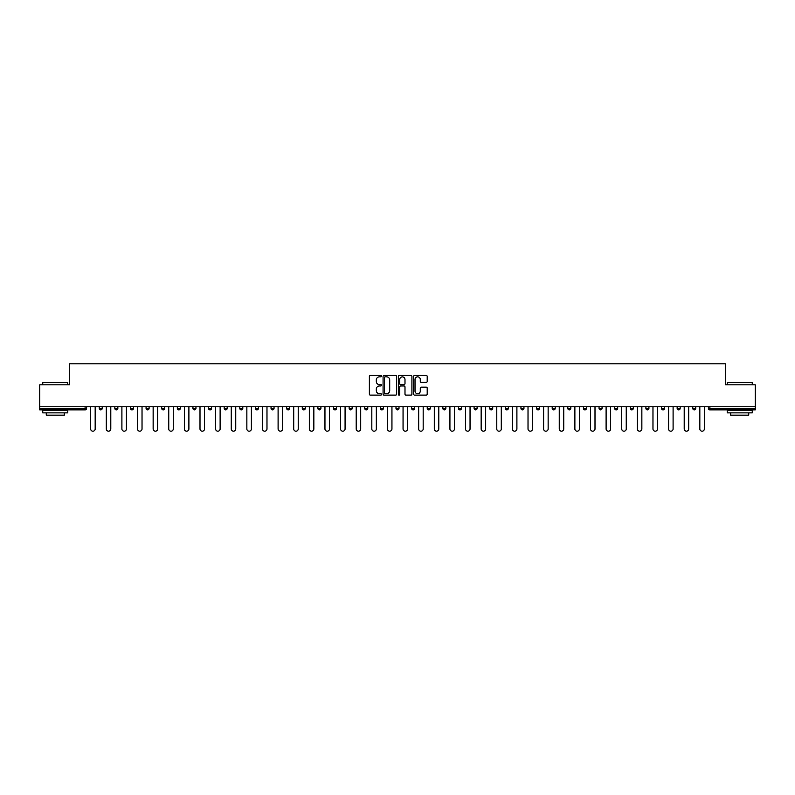<?xml version="1.0" encoding="UTF-8"?>
<svg xmlns="http://www.w3.org/2000/svg" width="795" height="795" viewBox="0 0 795 795"><rect width="100%" height="100%" fill="white"/><g stroke="black" fill="none" stroke-linecap="round" stroke-linejoin="round"><path stroke-width="1.19" d="M381.481 376.144A0.686 0.686 0 0 0 380.795 375.459L370.351 375.459A0.984 0.984 0 0 0 369.367 376.442L369.367 394.131A0.984 0.984 0 0 0 370.351 395.115L380.795 395.115A0.686 0.686 0 0 0 381.481 394.429A0.686 0.686 0 0 0 380.795 393.734L379.444 393.734A3.14 3.14 0 0 1 376.293 390.593L376.293 389.113A3.14 3.14 0 0 1 379.444 385.972L380.795 385.972A0.686 0.686 0 0 0 381.481 385.287A0.686 0.686 0 0 0 380.795 384.601L379.444 384.601A3.14 3.14 0 0 1 376.293 381.451L376.293 379.98A3.14 3.14 0 0 1 379.444 376.83L380.795 376.83A0.686 0.686 0 0 0 381.481 376.144M426.219 382.385A0.984 0.984 0 0 0 427.203 381.401L427.203 376.442A0.984 0.984 0 0 0 426.219 375.459L414.622 375.459A0.984 0.984 0 0 0 413.639 376.442L413.639 394.131A0.984 0.984 0 0 0 414.622 395.115L426.219 395.115A0.984 0.984 0 0 0 427.203 394.131L427.203 388.139A0.984 0.984 0 0 0 426.219 387.155L421.261 387.155A0.984 0.984 0 0 0 420.277 388.139L420.277 391.11A2.633 2.633 0 0 1 417.643 393.734A2.633 2.633 0 0 1 415.02 391.11L415.02 379.463A2.633 2.633 0 0 1 417.643 376.83A2.633 2.633 0 0 1 420.277 379.463L420.277 381.401A0.984 0.984 0 0 0 421.261 382.385L426.219 382.385M39.75 406.762L39.75 384.83L69.592 384.83L69.592 363.812L725.408 363.812L725.408 384.83L755.25 384.83L755.25 406.762L39.75 406.762L39.75 408.362L85.105 408.362L85.105 406.762M396.635 376.442A0.984 0.984 0 0 0 395.662 375.459L384.065 375.459A0.984 0.984 0 0 0 383.081 376.442L383.081 394.131A0.984 0.984 0 0 0 384.065 395.115L395.662 395.115A0.984 0.984 0 0 0 396.635 394.131L396.635 376.442M399.338 375.459L410.935 375.459A0.984 0.984 0 0 1 411.919 376.442L411.919 394.131A0.984 0.984 0 0 1 410.935 395.115L405.977 395.115A0.984 0.984 0 0 1 404.993 394.131L404.993 386.956A0.984 0.984 0 0 0 404.009 385.972L400.72 385.972A0.984 0.984 0 0 0 399.736 386.956L399.736 394.429A0.686 0.686 0 0 1 399.05 395.115A0.686 0.686 0 0 1 398.365 394.429L398.365 376.442A0.984 0.984 0 0 1 399.338 375.459M86.605 406.762L86.605 408.362A1.501 1.501 0 0 1 85.105 409.862L39.75 409.862L39.75 408.362M755.25 406.762L755.25 409.862L709.895 409.862A1.501 1.501 0 0 1 708.395 408.362L708.395 406.762M99.226 408.362A1.501 1.501 0 0 0 100.727 409.862A1.501 1.501 0 0 0 102.227 408.362L102.227 406.762L102.227 408.362L99.226 408.362A1.501 1.501 0 0 0 100.727 409.862A1.501 1.501 0 0 1 99.226 408.362L99.226 406.762M85.105 409.862A1.501 1.501 0 0 0 86.605 408.362A1.501 1.501 0 0 1 85.105 409.862L85.105 408.362L86.605 408.362M114.848 406.762L114.848 408.362L114.848 406.762M117.849 406.762L117.849 408.362L117.849 406.762M130.459 408.362A1.501 1.501 0 0 0 131.97 409.862A1.501 1.501 0 0 0 133.471 408.362A1.501 1.501 0 0 1 131.97 409.862A1.501 1.501 0 0 0 133.471 408.362L133.471 406.762L133.471 408.362L130.459 408.362A1.501 1.501 0 0 0 131.97 409.862A1.501 1.501 0 0 1 130.459 408.362L130.459 406.762M146.081 406.762L146.081 408.362L146.081 406.762M149.092 406.762L149.092 408.362A1.501 1.501 0 0 1 147.582 409.862A1.501 1.501 0 0 1 146.081 408.362A1.501 1.501 0 0 0 147.582 409.862A1.501 1.501 0 0 0 149.092 408.362A1.501 1.501 0 0 1 147.582 409.862A1.501 1.501 0 0 1 146.081 408.362L149.092 408.362M161.703 408.362A1.501 1.501 0 0 0 163.204 409.862A1.501 1.501 0 0 0 164.704 408.362A1.501 1.501 0 0 1 163.204 409.862A1.501 1.501 0 0 0 164.704 408.362L164.704 406.762L164.704 408.362L161.703 408.362A1.501 1.501 0 0 0 163.204 409.862A1.501 1.501 0 0 1 161.703 408.362L161.703 406.762M180.326 406.762L180.326 408.362A1.501 1.501 0 0 1 178.825 409.862A1.501 1.501 0 0 1 177.325 408.362L177.325 406.762M194.447 409.862A1.501 1.501 0 0 0 195.948 408.362L195.948 406.762L195.948 408.362A1.501 1.501 0 0 1 194.447 409.862A1.501 1.501 0 0 1 192.947 408.362L192.947 406.762M211.569 406.762L211.569 408.362A1.501 1.501 0 0 1 210.069 409.862A1.501 1.501 0 0 1 208.558 408.362L208.558 406.762M227.181 406.762L227.181 408.362A1.501 1.501 0 0 1 225.681 409.862A1.501 1.501 0 0 1 224.18 408.362L224.18 406.762M241.302 409.862A1.501 1.501 0 0 0 242.803 408.362L242.803 406.762L242.803 408.362A1.501 1.501 0 0 1 241.302 409.862A1.501 1.501 0 0 1 239.802 408.362L239.802 406.762M258.425 406.762L258.425 408.362A1.501 1.501 0 0 1 256.924 409.862A1.501 1.501 0 0 1 255.424 408.362L255.424 406.762M271.045 406.762L271.045 408.362L271.045 406.762M274.046 406.762L274.046 408.362A1.501 1.501 0 0 1 272.546 409.862A1.501 1.501 0 0 1 271.045 408.362L274.046 408.362A1.501 1.501 0 0 1 272.546 409.862M289.668 406.762L289.668 408.362L286.657 408.362A1.501 1.501 0 0 0 288.158 409.862A1.501 1.501 0 0 1 286.657 408.362L286.657 406.762M305.28 406.762L305.28 408.362A1.501 1.501 0 0 1 303.779 409.862A1.501 1.501 0 0 1 302.279 408.362L302.279 406.762M320.902 406.762L320.902 408.362A1.501 1.501 0 0 1 319.401 409.862A1.501 1.501 0 0 1 317.901 408.362L317.901 406.762M333.522 406.762L333.522 408.362L333.522 406.762M336.524 406.762L336.524 408.362A1.501 1.501 0 0 1 335.023 409.862A1.501 1.501 0 0 1 333.522 408.362L336.524 408.362A1.501 1.501 0 0 1 335.023 409.862M350.645 409.862A1.501 1.501 0 0 0 352.145 408.362L352.145 406.762L352.145 408.362A1.501 1.501 0 0 1 350.645 409.862A1.501 1.501 0 0 1 349.144 408.362L349.144 406.762M367.767 406.762L367.767 408.362A1.501 1.501 0 0 1 366.257 409.862A1.501 1.501 0 0 1 364.756 408.362L364.756 406.762M383.379 406.762L383.379 408.362A1.501 1.501 0 0 1 381.878 409.862A1.501 1.501 0 0 1 380.378 408.362L380.378 406.762M395.999 406.762L395.999 408.362L395.999 406.762M399.001 406.762L399.001 408.362A1.501 1.501 0 0 1 397.5 409.862A1.501 1.501 0 0 1 395.999 408.362L399.001 408.362A1.501 1.501 0 0 1 397.5 409.862M411.621 406.762L411.621 408.362L411.621 406.762M414.622 406.762L414.622 408.362A1.501 1.501 0 0 1 413.122 409.862A1.501 1.501 0 0 1 411.621 408.362L414.622 408.362A1.501 1.501 0 0 1 413.122 409.862M427.233 406.762L427.233 408.362L427.233 406.762M430.244 406.762L430.244 408.362L430.244 406.762M442.855 406.762L442.855 408.362L442.855 406.762M445.856 406.762L445.856 408.362L445.856 406.762M461.478 406.762L461.478 408.362A1.501 1.501 0 0 1 459.977 409.862A1.501 1.501 0 0 1 458.477 408.362L458.477 406.762M477.099 406.762L477.099 408.362L474.098 408.362A1.501 1.501 0 0 0 475.599 409.862A1.501 1.501 0 0 1 474.098 408.362L474.098 406.762M492.721 406.762L492.721 408.362A1.501 1.501 0 0 1 491.221 409.862A1.501 1.501 0 0 1 489.72 408.362L489.72 406.762M505.332 406.762L505.332 408.362L505.332 406.762M508.343 406.762L508.343 408.362L508.343 406.762M523.955 406.762L523.955 408.362A1.501 1.501 0 0 1 522.454 409.862A1.501 1.501 0 0 1 520.954 408.362L520.954 406.762M539.576 406.762L539.576 408.362L536.575 408.362A1.501 1.501 0 0 0 538.076 409.862A1.501 1.501 0 0 1 536.575 408.362L536.575 406.762M555.198 406.762L555.198 408.362A1.501 1.501 0 0 1 553.698 409.862A1.501 1.501 0 0 1 552.197 408.362L552.197 406.762M570.82 406.762L570.82 408.362L567.819 408.362A1.501 1.501 0 0 0 569.319 409.862A1.501 1.501 0 0 1 567.819 408.362L567.819 406.762M586.442 406.762L586.442 408.362A1.501 1.501 0 0 1 584.931 409.862A1.501 1.501 0 0 1 583.431 408.362L583.431 406.762M602.054 406.762L602.054 408.362L599.052 408.362A1.501 1.501 0 0 0 600.553 409.862A1.501 1.501 0 0 1 599.052 408.362L599.052 406.762M617.675 406.762L617.675 408.362A1.501 1.501 0 0 1 616.175 409.862A1.501 1.501 0 0 1 614.674 408.362L614.674 406.762M633.297 406.762L633.297 408.362L630.296 408.362A1.501 1.501 0 0 0 631.796 409.862A1.501 1.501 0 0 1 630.296 408.362L630.296 406.762M648.919 406.762L648.919 408.362L645.908 408.362A1.501 1.501 0 0 0 647.418 409.862A1.501 1.501 0 0 1 645.908 408.362L645.908 406.762M664.541 406.762L664.541 408.362L661.529 408.362A1.501 1.501 0 0 0 663.03 409.862A1.501 1.501 0 0 1 661.529 408.362L661.529 406.762M680.152 406.762L680.152 408.362A1.501 1.501 0 0 1 678.652 409.862A1.501 1.501 0 0 1 677.151 408.362L677.151 406.762M695.774 406.762L695.774 408.362A1.501 1.501 0 0 1 694.274 409.862A1.501 1.501 0 0 1 692.773 408.362L692.773 406.762M116.348 409.862A1.501 1.501 0 0 1 114.848 408.362L117.849 408.362A1.501 1.501 0 0 1 116.348 409.862A1.501 1.501 0 0 0 117.849 408.362A1.501 1.501 0 0 1 116.348 409.862M288.158 409.862A1.501 1.501 0 0 0 289.668 408.362A1.501 1.501 0 0 1 288.158 409.862A1.501 1.501 0 0 1 286.657 408.362M428.743 409.862A1.501 1.501 0 0 1 427.233 408.362A1.501 1.501 0 0 0 428.743 409.862A1.501 1.501 0 0 0 430.244 408.362A1.501 1.501 0 0 1 428.743 409.862A1.501 1.501 0 0 1 427.233 408.362L430.244 408.362M444.355 409.862A1.501 1.501 0 0 1 442.855 408.362A1.501 1.501 0 0 0 444.355 409.862A1.501 1.501 0 0 0 445.856 408.362A1.501 1.501 0 0 1 444.355 409.862A1.501 1.501 0 0 1 442.855 408.362L445.856 408.362A1.501 1.501 0 0 1 444.355 409.862M477.099 408.362A1.501 1.501 0 0 1 475.599 409.862A1.501 1.501 0 0 0 477.099 408.362A1.501 1.501 0 0 1 475.599 409.862A1.501 1.501 0 0 1 474.098 408.362M506.842 409.862A1.501 1.501 0 0 1 505.332 408.362A1.501 1.501 0 0 0 506.842 409.862A1.501 1.501 0 0 0 508.343 408.362A1.501 1.501 0 0 1 506.842 409.862A1.501 1.501 0 0 1 505.332 408.362L508.343 408.362M538.076 409.862A1.501 1.501 0 0 0 539.576 408.362A1.501 1.501 0 0 1 538.076 409.862A1.501 1.501 0 0 1 536.575 408.362M570.82 408.362A1.501 1.501 0 0 1 569.319 409.862A1.501 1.501 0 0 0 570.82 408.362A1.501 1.501 0 0 1 569.319 409.862A1.501 1.501 0 0 1 567.819 408.362M600.553 409.862A1.501 1.501 0 0 0 602.054 408.362A1.501 1.501 0 0 1 600.553 409.862A1.501 1.501 0 0 1 599.052 408.362M616.175 409.862A1.501 1.501 0 0 0 617.675 408.362A1.501 1.501 0 0 1 616.175 409.862M631.796 409.862A1.501 1.501 0 0 0 633.297 408.362A1.501 1.501 0 0 1 631.796 409.862A1.501 1.501 0 0 1 630.296 408.362M647.418 409.862A1.501 1.501 0 0 0 648.919 408.362A1.501 1.501 0 0 1 647.418 409.862A1.501 1.501 0 0 1 645.908 408.362M663.03 409.862A1.501 1.501 0 0 0 664.541 408.362A1.501 1.501 0 0 1 663.03 409.862A1.501 1.501 0 0 1 661.529 408.362M385.138 376.83A0.686 0.686 0 0 0 384.452 377.516L384.452 393.048A0.686 0.686 0 0 0 385.138 393.734L386.569 393.734A3.14 3.14 0 0 0 389.709 390.593L389.709 379.98A3.14 3.14 0 0 0 386.569 376.83L385.138 376.83M404.993 379.513A2.633 2.633 0 0 0 402.369 376.88A2.633 2.633 0 0 0 399.736 379.513L399.736 383.617A0.984 0.984 0 0 0 400.72 384.601L404.009 384.601A0.984 0.984 0 0 0 404.993 383.617L404.993 379.513M90.66 428.942L90.66 406.762L90.66 428.942A2.256 2.256 0 0 0 92.916 431.188A2.256 2.256 0 0 0 95.171 428.942L95.171 406.762M42.751 382.634L67.784 382.634L42.751 382.634L42.751 384.83M67.784 412.873L42.751 412.873L42.751 410.369L67.784 410.369L67.784 412.873M64.286 412.873L64.286 415.169L46.259 415.169L46.259 412.873M727.216 382.634L752.249 382.634L727.216 382.634L727.216 384.83M752.249 412.873L727.216 412.873L727.216 410.369L752.249 410.369L752.249 412.873M748.741 412.873L748.741 415.169L730.714 415.169L730.714 412.873M106.282 428.942L106.282 406.762L106.282 428.942A2.256 2.256 0 0 0 108.537 431.188A2.256 2.256 0 0 0 110.793 428.942L110.793 406.762M121.903 428.942L121.903 406.762L121.903 428.942A2.256 2.256 0 0 0 124.159 431.188A2.256 2.256 0 0 0 126.405 428.942L126.405 406.762M137.525 428.942L137.525 406.762L137.525 428.942A2.256 2.256 0 0 0 139.771 431.188A2.256 2.256 0 0 0 142.027 428.942L142.027 406.762M153.147 428.942L153.147 406.762L153.147 428.942A2.256 2.256 0 0 0 155.393 431.188A2.256 2.256 0 0 0 157.648 428.942L157.648 406.762M168.759 428.942L168.759 406.762L168.759 428.942A2.256 2.256 0 0 0 171.014 431.188A2.256 2.256 0 0 0 173.27 428.942L173.27 406.762M184.38 428.942L184.38 406.762L184.38 428.942A2.256 2.256 0 0 0 186.636 431.188A2.256 2.256 0 0 0 188.892 428.942L188.892 406.762M200.002 428.942L200.002 406.762L200.002 428.942A2.256 2.256 0 0 0 202.258 431.188A2.256 2.256 0 0 0 204.504 428.942L204.504 406.762M215.624 428.942L215.624 406.762L215.624 428.942A2.256 2.256 0 0 0 217.87 431.188A2.256 2.256 0 0 0 220.126 428.942L220.126 406.762M231.246 428.942L231.246 406.762L231.246 428.942A2.256 2.256 0 0 0 233.492 431.188A2.256 2.256 0 0 0 235.747 428.942L235.747 406.762M246.857 428.942L246.857 406.762L246.857 428.942A2.256 2.256 0 0 0 249.113 431.188A2.256 2.256 0 0 0 251.369 428.942L251.369 406.762M262.479 428.942L262.479 406.762L262.479 428.942A2.256 2.256 0 0 0 264.735 431.188A2.256 2.256 0 0 0 266.981 428.942L266.981 406.762M278.101 428.942L278.101 406.762L278.101 428.942A2.256 2.256 0 0 0 280.357 431.188A2.256 2.256 0 0 0 282.603 428.942L282.603 406.762M293.723 428.942L293.723 406.762L293.723 428.942A2.256 2.256 0 0 0 295.969 431.188A2.256 2.256 0 0 0 298.224 428.942L298.224 406.762M309.334 428.942L309.334 406.762L309.334 428.942A2.256 2.256 0 0 0 311.59 431.188A2.256 2.256 0 0 0 313.846 428.942L313.846 406.762M324.956 428.942L324.956 406.762L324.956 428.942A2.256 2.256 0 0 0 327.212 431.188A2.256 2.256 0 0 0 329.468 428.942L329.468 406.762M340.578 428.942L340.578 406.762L340.578 428.942A2.256 2.256 0 0 0 342.834 431.188A2.256 2.256 0 0 0 345.08 428.942L345.08 406.762M356.2 428.942L356.2 406.762L356.2 428.942A2.256 2.256 0 0 0 358.456 431.188A2.256 2.256 0 0 0 360.701 428.942L360.701 406.762M371.822 428.942L371.822 406.762L371.822 428.942A2.256 2.256 0 0 0 374.067 431.188A2.256 2.256 0 0 0 376.323 428.942L376.323 406.762M387.433 428.942L387.433 406.762L387.433 428.942A2.256 2.256 0 0 0 389.689 431.188A2.256 2.256 0 0 0 391.945 428.942L391.945 406.762M403.055 428.942L403.055 406.762L403.055 428.942A2.256 2.256 0 0 0 405.311 431.188A2.256 2.256 0 0 0 407.567 428.942L407.567 406.762M418.677 428.942L418.677 406.762L418.677 428.942A2.256 2.256 0 0 0 420.933 431.188A2.256 2.256 0 0 0 423.178 428.942L423.178 406.762M434.299 428.942L434.299 406.762L434.299 428.942A2.256 2.256 0 0 0 436.544 431.188A2.256 2.256 0 0 0 438.8 428.942L438.8 406.762M449.92 428.942L449.92 406.762L449.92 428.942A2.256 2.256 0 0 0 452.166 431.188A2.256 2.256 0 0 0 454.422 428.942L454.422 406.762M465.532 428.942L465.532 406.762L465.532 428.942A2.256 2.256 0 0 0 467.788 431.188A2.256 2.256 0 0 0 470.044 428.942L470.044 406.762M481.154 428.942L481.154 406.762L481.154 428.942A2.256 2.256 0 0 0 483.41 431.188A2.256 2.256 0 0 0 485.666 428.942L485.666 406.762M496.776 428.942L496.776 406.762L496.776 428.942A2.256 2.256 0 0 0 499.031 431.188A2.256 2.256 0 0 0 501.277 428.942L501.277 406.762M512.397 428.942L512.397 406.762L512.397 428.942A2.256 2.256 0 0 0 514.643 431.188A2.256 2.256 0 0 0 516.899 428.942L516.899 406.762M528.019 428.942L528.019 406.762L528.019 428.942A2.256 2.256 0 0 0 530.265 431.188A2.256 2.256 0 0 0 532.521 428.942L532.521 406.762M543.631 428.942L543.631 406.762L543.631 428.942A2.256 2.256 0 0 0 545.887 431.188A2.256 2.256 0 0 0 548.143 428.942L548.143 406.762M559.253 428.942L559.253 406.762L559.253 428.942A2.256 2.256 0 0 0 561.509 431.188A2.256 2.256 0 0 0 563.754 428.942L563.754 406.762M574.874 428.942L574.874 406.762L574.874 428.942A2.256 2.256 0 0 0 577.13 431.188A2.256 2.256 0 0 0 579.376 428.942L579.376 406.762M590.496 428.942L590.496 406.762L590.496 428.942A2.256 2.256 0 0 0 592.742 431.188A2.256 2.256 0 0 0 594.998 428.942L594.998 406.762M606.108 428.942L606.108 406.762L606.108 428.942A2.256 2.256 0 0 0 608.364 431.188A2.256 2.256 0 0 0 610.62 428.942L610.62 406.762M621.73 428.942L621.73 406.762L621.73 428.942A2.256 2.256 0 0 0 623.986 431.188A2.256 2.256 0 0 0 626.241 428.942L626.241 406.762M637.351 428.942L637.351 406.762L637.351 428.942A2.256 2.256 0 0 0 639.607 431.188A2.256 2.256 0 0 0 641.853 428.942L641.853 406.762M652.973 428.942L652.973 406.762L652.973 428.942A2.256 2.256 0 0 0 655.229 431.188A2.256 2.256 0 0 0 657.475 428.942L657.475 406.762M668.595 428.942L668.595 406.762L668.595 428.942A2.256 2.256 0 0 0 670.841 431.188A2.256 2.256 0 0 0 673.097 428.942L673.097 406.762M684.207 428.942L684.207 406.762L684.207 428.942A2.256 2.256 0 0 0 686.463 431.188A2.256 2.256 0 0 0 688.718 428.942L688.718 406.762M699.829 428.942L699.829 406.762L699.829 428.942A2.256 2.256 0 0 0 702.084 431.188A2.256 2.256 0 0 0 704.34 428.942L704.34 406.762M709.895 406.762L709.895 408.362L755.25 408.362M708.395 408.362L709.895 408.362L709.895 409.862M100.727 409.862A1.501 1.501 0 0 0 102.227 408.362M178.825 409.862A1.501 1.501 0 0 0 180.326 408.362L177.325 408.362M195.948 408.362L192.947 408.362M210.069 409.862A1.501 1.501 0 0 0 211.569 408.362L208.558 408.362M225.681 409.862A1.501 1.501 0 0 0 227.181 408.362L224.18 408.362M242.803 408.362L239.802 408.362M256.924 409.862A1.501 1.501 0 0 0 258.425 408.362L255.424 408.362M303.779 409.862A1.501 1.501 0 0 0 305.28 408.362L302.279 408.362M319.401 409.862A1.501 1.501 0 0 0 320.902 408.362L317.901 408.362M352.145 408.362L349.144 408.362M366.257 409.862A1.501 1.501 0 0 0 367.767 408.362L364.756 408.362M381.878 409.862A1.501 1.501 0 0 0 383.379 408.362L380.378 408.362M459.977 409.862A1.501 1.501 0 0 0 461.478 408.362L458.477 408.362M491.221 409.862A1.501 1.501 0 0 0 492.721 408.362L489.72 408.362M522.454 409.862A1.501 1.501 0 0 0 523.955 408.362L520.954 408.362M553.698 409.862A1.501 1.501 0 0 0 555.198 408.362L552.197 408.362M584.931 409.862A1.501 1.501 0 0 0 586.442 408.362L583.431 408.362M617.675 408.362L614.674 408.362M678.652 409.862A1.501 1.501 0 0 0 680.152 408.362L677.151 408.362M694.274 409.862A1.501 1.501 0 0 0 695.774 408.362L692.773 408.362M67.784 384.83L67.784 382.634M62.08 410.369L62.08 409.862M48.465 410.369L48.465 409.862M752.249 384.83L752.249 382.634M746.535 410.369L746.535 409.862M732.92 410.369L732.92 409.862"/></g></svg>
